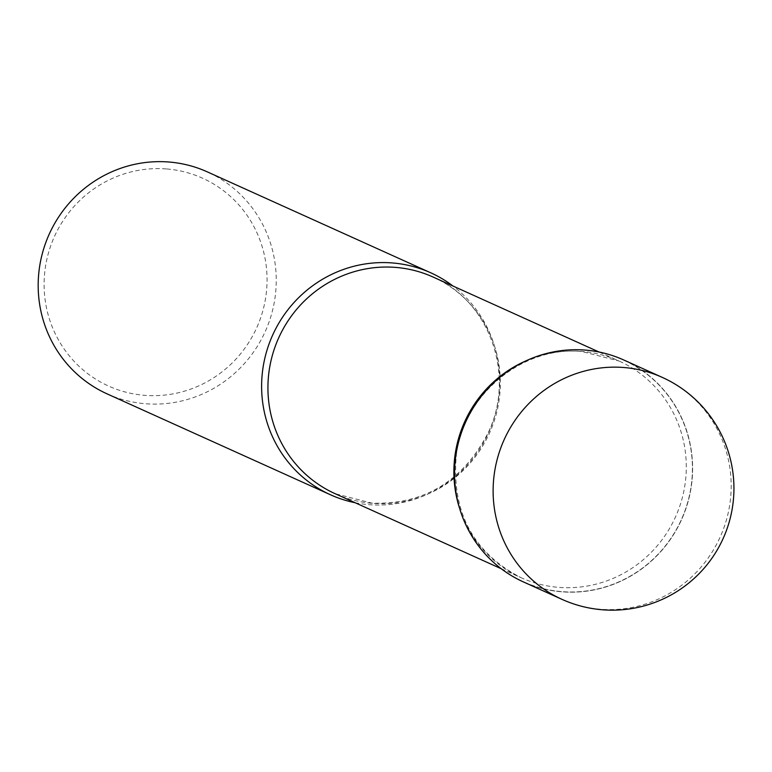 <?xml version="1.0" encoding="UTF-8"?>
<svg xmlns="http://www.w3.org/2000/svg" width="772" height="772" viewBox="0 0 772 772"><rect width="100%" height="100%" fill="white"/><g stroke="black" fill="none" stroke-linecap="round" stroke-linejoin="round"><path stroke-width="0.58" stroke-dasharray="3.86 2.9" d="M623.708 359.964A121.793 118.473 -65.7 0 1 688.441 500.324A121.793 118.473 -65.7 0 1 562.141 591.844A121.793 118.473 -65.7 0 1 523.435 581.943M584.973 350.256A121.6 118.28 114.3 0 0 455.268 461.83A121.6 118.28 114.3 0 0 562.161 591.651A121.6 118.28 114.3 0 0 691.866 480.078A121.6 118.28 114.3 0 0 584.973 350.256M584.964 350.102A121.735 118.425 114.3 0 0 455.094 461.81A121.735 118.425 114.3 0 0 562.112 591.777A121.735 118.425 114.3 0 0 691.982 480.068A121.735 118.425 114.3 0 0 584.964 350.102M355.13 502.736A121.793 118.473 114.3 0 0 369.219 504.695A121.793 118.473 114.3 0 0 491.426 425.845A121.793 118.473 114.3 0 0 453.01 286.045M107.076 393.865A121.793 118.473 114.3 0 0 145.783 403.766A121.793 118.473 114.3 0 0 272.082 312.245A121.793 118.473 114.3 0 0 207.35 171.886M166.279 168.923A114.053 110.946 114.3 0 0 44.612 273.577A114.053 110.946 114.3 0 0 144.875 395.351A114.053 110.946 114.3 0 0 266.543 290.697A114.053 110.946 114.3 0 0 166.279 168.923M662.289 377.392A121.793 118.473 -65.7 0 1 730.64 497.515A121.793 118.473 -65.7 0 1 600.722 609.272A121.793 118.473 -65.7 0 1 562.016 599.371M459.658 508.565A118.888 115.655 114.3 0 0 521.139 577.726A118.888 115.655 114.3 0 0 558.928 587.386A118.888 115.655 114.3 0 0 682.226 498.056A118.888 115.655 114.3 0 0 619.028 361.035A118.888 115.655 114.3 0 0 581.239 351.366A118.888 115.655 114.3 0 0 526.485 360.62M335.193 493.723A118.888 115.655 114.3 0 0 372.982 503.392A118.888 115.655 114.3 0 0 496.271 414.053A118.888 115.655 114.3 0 0 433.073 277.032C488.888 300.298 516.236 374.787 488.174 432.793C462.939 481.168 424.272 504.627 372.162 503.18L335.193 493.723M501.202 568.723L521.139 577.726C472.647 552.462 451.07 511.276 456.416 454.148C464.397 393.266 524.014 345.48 582.059 351.588L619.028 361.035L599.091 352.022"/><path stroke-width="1.16" d="M523.435 581.943A121.793 118.473 -65.7 0 1 458.693 441.574A121.793 118.473 -65.7 0 1 584.993 350.063A121.793 118.473 -65.7 0 1 623.708 359.964L662.289 377.392A121.793 118.473 -65.7 0 0 623.583 367.491A121.793 118.473 -65.7 0 0 493.665 479.248A121.793 118.473 -65.7 0 0 562.016 599.371L523.435 581.943M453.01 286.045A121.793 118.473 114.3 0 0 430.786 272.815A121.793 118.473 114.3 0 0 392.079 262.924A121.793 118.473 114.3 0 0 265.78 354.435A121.793 118.473 114.3 0 0 330.512 494.794A121.793 118.473 114.3 0 0 355.13 502.736M430.786 272.815L207.35 171.886A121.793 118.473 114.3 0 0 168.643 161.985A121.793 118.473 114.3 0 0 42.344 253.505A121.793 118.473 114.3 0 0 107.076 393.865L330.512 494.794M599.091 352.022L433.073 277.032A118.888 115.655 114.3 0 0 395.283 267.373A118.888 115.655 114.3 0 0 271.995 356.703A118.888 115.655 114.3 0 0 335.193 493.723L501.202 568.723M526.485 360.62A118.888 115.655 114.3 0 0 459.658 508.565M562.016 599.371A121.793 121.793 0 0 0 733.4 499.841A121.793 121.793 0 0 0 662.289 377.392"/></g></svg>
